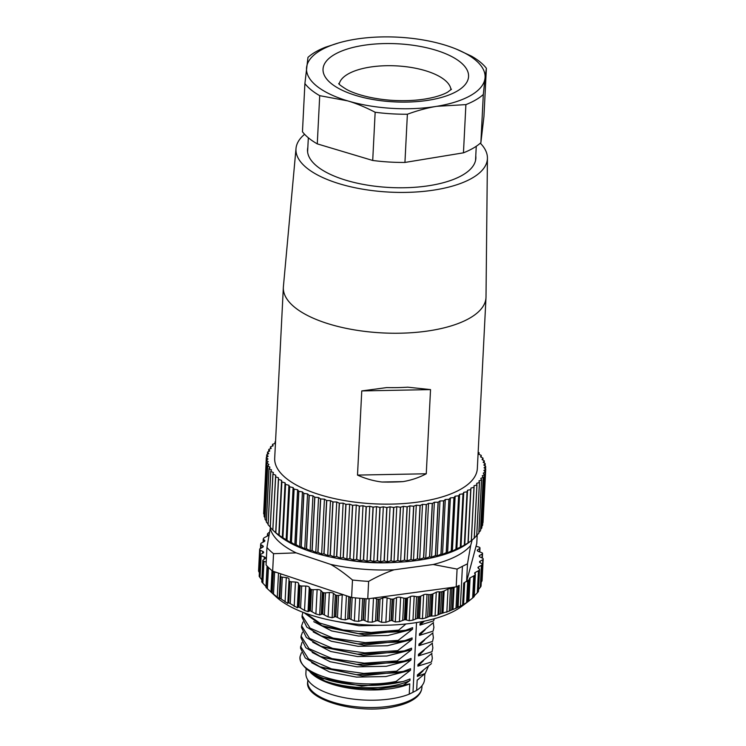 <?xml version="1.0" encoding="UTF-8"?>
<svg xmlns="http://www.w3.org/2000/svg" width="746" height="746" viewBox="0 0 746 746"><rect width="100%" height="100%" fill="white"/><g stroke="black" fill="none" stroke-linecap="round" stroke-linejoin="round"><path stroke-width="1.12" d="M432.419 503.438L429.715 556.814A109.858 43.865 -177.1 0 1 429.565 556.842L432.26 503.466A109.858 43.865 2.9 0 0 432.419 503.438L434.368 502.245L438.07 502.226A109.858 43.865 2.9 0 0 438.219 502.198L439.963 500.948L443.628 500.836A109.858 43.865 2.9 0 0 443.767 500.799L445.306 499.503L448.924 499.298A109.858 43.865 2.9 0 0 449.055 499.251L450.37 497.908L453.932 497.61A109.858 43.865 2.9 0 0 454.053 497.563L455.153 496.183L458.631 495.792A109.858 43.865 2.9 0 0 458.743 495.745L459.611 494.328L463.005 493.843A109.858 43.865 2.9 0 0 463.107 493.796L463.751 492.351L467.033 491.773A109.858 43.865 2.9 0 0 467.127 491.726L467.537 490.253L470.698 489.6A109.858 43.865 2.9 0 0 470.791 489.544L470.959 488.052L473.999 487.315A109.858 43.865 2.9 0 0 474.074 487.259L474.018 485.758L476.908 484.937A109.858 43.865 2.9 0 0 476.974 484.872L476.675 483.371L479.417 482.475A109.858 43.865 2.9 0 0 479.473 482.41L478.951 480.909L481.524 479.939A109.858 43.865 2.9 0 0 481.571 479.874L480.806 478.382L483.203 477.337A109.858 43.865 2.9 0 0 483.24 477.272L482.261 475.789L484.471 474.68A109.858 43.865 2.9 0 0 484.499 474.605L483.287 473.141L485.31 471.976A109.858 43.865 2.9 0 0 485.32 471.901L483.893 470.465L485.711 469.234A109.858 43.865 2.9 0 0 485.721 469.169L484.07 467.751L485.683 466.474A109.858 43.865 2.9 0 0 485.674 466.409L483.828 465.028L485.226 463.704A109.858 43.865 2.9 0 0 485.208 463.63L483.156 462.296L484.331 460.935A109.858 43.865 2.9 0 0 484.303 460.86L482.056 459.573L483.007 458.165A109.858 43.865 2.9 0 0 482.97 458.1L480.545 456.86L481.263 455.424A109.858 43.865 2.9 0 0 481.217 455.358L478.615 454.174L479.109 452.71A109.858 43.865 2.9 0 0 479.053 452.645L478.158 452.281M275.535 441.688L275.125 441.8A109.858 43.865 2.9 0 0 275.06 441.865L275.349 443.366L272.616 444.262A109.858 43.865 2.9 0 0 272.551 444.327L273.083 445.828L270.509 446.798A109.858 43.865 2.9 0 0 270.462 446.863L271.218 448.365L268.821 449.409A109.858 43.865 2.9 0 0 268.784 449.474L269.772 450.957L267.562 452.067A109.858 43.865 2.9 0 0 267.534 452.132L268.746 453.596L266.723 454.762A109.858 43.865 2.9 0 0 266.704 454.836L268.14 456.272L266.322 457.503A109.858 43.865 2.9 0 0 266.313 457.568L267.954 458.986L266.35 460.263A109.858 43.865 2.9 0 0 266.35 460.329L268.206 461.709L266.807 463.033A109.858 43.865 2.9 0 0 266.826 463.107L268.877 464.441L267.702 465.812A109.858 43.865 2.9 0 0 267.73 465.877L269.968 467.164L269.017 468.572A109.858 43.865 2.9 0 0 269.064 468.647L271.488 469.877L270.761 471.313A109.858 43.865 2.9 0 0 270.807 471.388L273.409 472.563L272.915 474.027A109.858 43.865 2.9 0 0 272.98 474.092L275.74 475.221L272.784 530.07A109.858 43.865 -177.1 0 0 272.85 530.136L275.74 532.691A109.858 43.865 -177.1 0 0 275.824 532.756L279.088 535.246A109.858 43.865 -177.1 0 0 279.181 535.311L282.809 537.726A109.858 43.865 -177.1 0 0 282.902 537.782L286.884 540.123A109.858 43.865 -177.1 0 0 286.986 540.179L290.315 542.482L291.294 542.426A109.858 43.865 -177.1 0 0 291.416 542.482L294.829 544.701L296.031 544.636A109.858 43.865 -177.1 0 0 296.162 544.692L299.65 546.818L301.076 546.725A109.858 43.865 -177.1 0 0 301.216 546.781L304.769 548.823L306.41 548.702A109.858 43.865 -177.1 0 0 306.55 548.758L310.15 550.707L312.005 550.557A109.858 43.865 -177.1 0 0 312.154 550.604L315.782 552.46L317.843 552.273A109.858 43.865 -177.1 0 0 317.992 552.31L321.647 554.082L323.895 553.849A109.858 43.865 -177.1 0 0 324.053 553.886L327.708 555.565L330.142 555.276A109.858 43.865 -177.1 0 0 330.31 555.313L333.947 556.898L336.567 556.553A109.858 43.865 -177.1 0 0 336.735 556.591L340.344 558.073L343.132 557.682A109.858 43.865 -177.1 0 0 343.3 557.71L346.871 559.099L349.818 558.642A109.858 43.865 -177.1 0 0 349.986 558.661L353.511 559.957L356.588 559.435A109.858 43.865 -177.1 0 0 356.765 559.453L360.215 560.656L363.433 560.06A109.858 43.865 -177.1 0 0 363.61 560.069L366.976 561.188L370.314 560.516A109.858 43.865 -177.1 0 0 370.492 560.526L373.765 561.542L377.215 560.796A109.858 43.865 -177.1 0 0 377.383 560.796L380.553 561.738L384.087 560.908A109.858 43.865 -177.1 0 0 384.265 560.908L387.305 561.757L390.923 560.833A109.858 43.865 -177.1 0 0 391.1 560.833L394 561.598L397.693 560.6A109.858 43.865 -177.1 0 0 397.86 560.591L400.621 561.281L404.36 560.181A109.858 43.865 -177.1 0 0 404.528 560.171L407.13 560.787L410.906 559.603A109.858 43.865 -177.1 0 0 411.074 559.584L413.508 560.125L417.312 558.847A109.858 43.865 -177.1 0 0 417.471 558.829L419.718 559.295L423.532 557.924A109.858 43.865 -177.1 0 0 423.691 557.896L425.752 558.306L429.565 556.842M425.752 558.306L428.54 503.391L432.26 503.466M474.074 487.259L471.369 540.626A109.858 43.865 -177.1 0 1 471.295 540.691L467.956 543.172A106.492 42.522 -177.1 0 1 342.283 559.248A106.492 42.522 -177.1 0 1 276.477 533.474L274.351 531.525M485.721 469.169L483.016 522.545A109.858 43.865 -177.1 0 1 483.007 522.61L482.737 523.011M485.32 471.901L482.615 525.277A109.858 43.865 -177.1 0 1 482.606 525.343L481.879 526.294M484.499 474.605L481.795 527.982A109.858 43.865 -177.1 0 1 481.767 528.047L480.601 529.408M483.24 477.272L480.545 530.639A109.858 43.865 -177.1 0 1 480.508 530.704L478.904 532.383M481.571 479.874L478.867 533.25A109.858 43.865 -177.1 0 1 478.82 533.315L476.162 535.824M479.473 482.41L476.769 535.787A109.858 43.865 -177.1 0 1 476.713 535.852L473.897 538.286M476.974 484.872L474.269 538.248A109.858 43.865 -177.1 0 1 474.204 538.314L471.23 540.673M429.715 556.814L431.58 557.159L435.366 555.602A109.858 43.865 -177.1 0 0 435.515 555.565L437.175 555.863L440.923 554.213A109.858 43.865 -177.1 0 0 441.063 554.175L442.518 554.418L446.22 552.665A109.858 43.865 -177.1 0 0 446.35 552.627L447.591 552.823L451.227 550.986A109.858 43.865 -177.1 0 0 451.349 550.94L452.365 551.098L455.927 549.168A109.858 43.865 -177.1 0 0 456.039 549.112L460.301 547.219A109.858 43.865 -177.1 0 0 460.403 547.163L464.329 545.149A109.858 43.865 -177.1 0 0 464.422 545.093L467.994 542.967A109.858 43.865 -177.1 0 0 468.087 542.911L471.295 540.691L473.999 487.315M272.915 474.027L270.22 527.403A109.858 43.865 -177.1 0 0 270.276 527.469L272.961 530.136M270.761 471.313L268.056 524.69A109.858 43.865 -177.1 0 0 268.112 524.755L270.63 527.478M269.017 468.572L266.313 521.948A109.858 43.865 -177.1 0 0 266.359 522.013L268.094 524.074M267.702 465.812L264.998 519.179A109.858 43.865 -177.1 0 0 265.026 519.253L266.359 521.016M266.807 463.033L264.103 516.409A109.858 43.865 -177.1 0 0 264.121 516.474L265.063 517.864M266.35 460.263L263.646 513.64A109.858 43.865 -177.1 0 0 263.646 513.705L264.196 514.609M266.313 457.568L263.767 511.243M395.706 562.381A85.361 34.083 -177.1 0 1 346.414 559.882M369.139 598.646L367.955 621.987L363.405 619.982A112.096 44.76 -177.1 0 1 363.06 619.963L364.141 598.609A112.096 44.76 -177.1 0 1 351.599 597.471L352.485 580.015C344.783 573.497 337.518 568.284 330.702 564.405A103.125 41.179 2.9 0 0 394.13 569.785L433.174 564.498A103.125 41.179 2.9 0 0 470.689 545.457L472.162 539.945M330.702 564.405L296.153 552.87A103.125 41.179 2.9 0 1 270.248 528.448L270.462 527.655M477.207 534.854L476.769 543.508L466.716 581.106L467.705 580.602A11.209 4.476 2.9 0 0 468.348 580.22A111.424 44.49 2.9 0 0 469.346 579.539A2.238 0.895 2.9 0 0 469.616 579.148A2.238 0.895 2.9 0 0 469.551 578.915A3.366 1.343 -177.1 0 1 469.467 578.57A3.366 1.343 -177.1 0 1 470.073 577.852L473.775 575.893A6.723 2.686 2.9 0 0 474.503 575.39A111.424 44.49 2.9 0 0 475.202 574.709A2.238 0.895 2.9 0 0 475.351 574.411A2.238 0.895 2.9 0 0 475.193 574.056L474.876 573.721A3.366 1.343 -177.1 0 1 474.633 573.18A3.366 1.343 -177.1 0 1 475.239 572.462L478.438 570.774A4.485 1.79 2.9 0 0 479.1 570.233A111.536 44.536 2.9 0 0 479.501 569.618A2.238 0.895 2.9 0 0 479.566 569.422A2.238 0.895 2.9 0 0 479.286 568.956L478.4 568.284A3.366 1.343 -177.1 0 1 477.972 567.585A3.366 1.343 -177.1 0 1 478.587 566.867L481.384 565.384A3.366 1.343 2.9 0 0 481.963 564.815A111.648 44.583 2.9 0 0 482.13 564.284A2.238 0.895 2.9 0 0 482.149 564.19A2.238 0.895 2.9 0 0 481.711 563.622L480.2 562.736A3.366 1.343 -177.1 0 1 479.547 561.887A3.366 1.343 -177.1 0 1 480.126 561.178L482.783 559.724A2.238 0.895 2.9 0 0 483.166 559.248L482.075 580.798L481.235 582.206M479.687 556.814L479.762 555.36A3.366 1.343 -177.1 0 0 479.184 556.059A3.366 1.343 -177.1 0 0 480.116 557.057L482.55 558.185A2.238 0.895 2.9 0 1 483.166 558.829A111.872 44.676 2.9 0 1 483.166 559.239A2.238 0.895 2.9 0 1 483.166 559.248L481.674 581.61L482.783 559.724M482.13 564.284L481.03 586.039A111.648 44.583 -177.1 0 1 480.862 586.58L478.55 589.508M479.501 569.618L478.4 591.485A111.536 44.536 -177.1 0 1 477.99 592.1L474.036 596.147M474.055 596.567L474.092 596.679A111.424 44.49 -177.1 0 1 473.384 597.36L468.898 601.034L470.073 577.852M468.413 601.397L468.898 601.034M469.346 579.539L468.236 601.509A111.424 44.49 -177.1 0 1 467.238 602.19L463.574 604.512L464.683 582.589M464.105 582.896L462.996 604.792L463.574 604.512M462.996 604.792L457.251 607.71L458.361 585.806M351.599 597.471L272.654 571.128A112.096 44.76 -177.1 0 1 267.338 566.317L266.257 587.662L276.393 597.07A103.013 41.133 2.9 0 0 453.13 611.636A103.013 41.133 2.9 0 0 461.615 606.451L468.339 601.453M458.081 607.272L459.182 585.405L456.188 586.869L374.072 597.984L376.627 598.945A2.238 0.895 2.9 0 0 378.203 599.225A112.096 44.76 2.9 0 0 378.548 599.234A2.238 0.895 2.9 0 0 380.05 599.01L382.819 597.928A3.366 1.343 -177.1 0 1 387.109 597.9L390.531 598.926A2.238 0.895 2.9 0 0 392.163 599.122A112.096 44.76 2.9 0 0 392.555 599.113A2.238 0.895 2.9 0 0 393.897 598.842L396.555 597.593A3.366 1.343 -177.1 0 1 400.649 597.387L403.838 598.133A2.238 0.895 2.9 0 0 405.488 598.245A111.872 44.676 2.9 0 0 406.477 598.161A2.238 0.895 2.9 0 0 407.54 597.91L410.468 596.539A3.366 1.343 -177.1 0 1 414.179 596.25L416.604 596.669A2.238 0.895 2.9 0 0 418.245 596.707A111.648 44.583 2.9 0 0 419.494 596.52A3.366 1.343 2.9 0 0 420.725 596.175L423.663 594.739A3.366 1.343 -177.1 0 1 427.001 594.375L428.782 594.59A2.238 0.895 2.9 0 0 430.405 594.543A111.536 44.536 2.9 0 0 431.785 594.254A4.485 1.79 2.9 0 0 432.932 593.872L436.279 592.24A3.366 1.343 -177.1 0 1 439.198 591.83L440.047 591.886A2.238 0.895 2.9 0 0 441.623 591.755A111.424 44.49 2.9 0 0 443.087 591.336A6.723 2.686 2.9 0 0 444.131 590.944L448.02 589.042A3.366 1.343 -177.1 0 1 450.444 588.613A2.238 0.895 2.9 0 0 451.889 588.398A111.424 44.49 2.9 0 0 453.307 587.857L452.188 609.827L457.251 607.71M452.188 609.827A111.424 44.49 -177.1 0 1 450.78 610.368L449.306 611.095L450.444 588.613M443.087 591.336L441.977 613.296L449.306 611.095M441.977 613.296A111.424 44.49 -177.1 0 1 440.504 613.725L438.033 614.863L439.198 591.83M431.785 594.254L430.675 616.112L435.086 615.916L438.033 614.863M430.675 616.112A111.536 44.536 -177.1 0 1 429.295 616.401L425.807 617.902L427.001 594.375M419.494 596.52L418.385 618.285L422.441 618.76L425.807 617.902M418.385 618.285A111.648 44.583 -177.1 0 1 417.145 618.462L412.967 620.122L414.179 596.25M406.477 598.161L405.386 619.712L409.246 620.737L412.967 620.122M405.386 619.712A111.872 44.676 -177.1 0 1 404.397 619.805L399.427 621.651L400.649 597.387M392.555 599.113L391.473 620.458L395.315 621.95L399.427 621.651M391.473 620.458A112.096 44.76 -177.1 0 1 391.081 620.476L385.868 622.295L387.109 597.9M378.548 599.234L377.467 620.579L381.588 622.332L385.868 622.295M377.467 620.579A112.096 44.76 -177.1 0 1 377.122 620.569L372.273 622.164L373.494 598.059M367.955 621.987L372.273 622.164M363.06 619.963L358.639 621.353L359.814 598.283M347.487 596.091L348.802 596.884A2.238 0.895 2.9 0 0 350.2 597.304A112.096 44.76 2.9 0 0 350.536 597.341L349.454 618.695L354.359 620.952L358.639 621.353M349.454 618.695A112.096 44.76 -177.1 0 1 349.119 618.648L345.193 619.861L346.414 595.737M280.738 573.823A3.366 1.343 -177.1 0 1 280.85 574.206A3.366 1.343 -177.1 0 1 280.822 574.355L280.282 575.949A2.238 0.895 2.9 0 0 280.263 576.043A2.238 0.895 2.9 0 0 280.683 576.611A112.096 44.76 2.9 0 0 280.888 576.723A2.238 0.895 2.9 0 0 282.286 577.143L286.296 577.609A3.366 1.343 -177.1 0 1 289.047 579.055L289.019 580.686A2.238 0.895 2.9 0 0 289.625 581.33A112.096 44.76 2.9 0 0 289.858 581.442A2.238 0.895 2.9 0 0 291.36 581.787L295.435 582.048A3.366 1.343 -177.1 0 1 298.577 583.372L299.062 585.013A2.238 0.895 2.9 0 0 299.855 585.629A112.096 44.76 2.9 0 0 300.116 585.722A2.238 0.895 2.9 0 0 301.701 585.992L305.767 586.058A3.366 1.343 -177.1 0 1 309.264 587.223L310.243 588.846A2.238 0.895 2.9 0 0 311.213 589.424A112.096 44.76 2.9 0 0 311.502 589.517A2.238 0.895 2.9 0 0 313.134 589.704L317.134 589.564A3.366 1.343 -177.1 0 1 320.92 590.552L322.393 592.138A2.238 0.895 2.9 0 0 323.522 592.669A112.096 44.76 2.9 0 0 323.829 592.744A2.238 0.895 2.9 0 0 325.489 592.856L329.359 592.501A3.366 1.343 -177.1 0 1 333.378 593.312L335.308 594.832A2.238 0.895 2.9 0 0 336.586 595.308A112.096 44.76 2.9 0 0 336.912 595.373L335.831 616.718L341.006 619.245L345.193 619.861M335.831 616.718A112.096 44.76 -177.1 0 1 335.504 616.662L332.138 617.716L333.378 593.312M323.829 592.744L322.748 614.098L328.119 616.905L332.138 617.716M322.748 614.098A112.096 44.76 -177.1 0 1 322.44 614.023L319.68 614.956L320.92 590.552M311.502 589.517L310.42 610.862L315.903 613.958L319.68 614.956M310.42 610.862A112.096 44.76 -177.1 0 1 310.131 610.778L308.023 611.627L309.264 587.223M300.116 585.722L299.034 607.076L304.527 610.461L308.023 611.627M299.034 607.076A112.096 44.76 -177.1 0 1 298.773 606.974L297.346 607.766L298.577 583.372M289.858 581.442L288.777 602.787L297.346 607.766M288.777 602.787A112.096 44.76 -177.1 0 1 288.543 602.684L287.909 602.591L287.816 603.458L289.047 579.055M280.888 576.723L279.806 598.078L287.816 603.458M279.806 598.078A112.096 44.76 -177.1 0 1 279.601 597.956L280.683 576.611M272.924 571.212A2.238 0.895 2.9 0 0 273.176 571.529A112.096 44.76 2.9 0 0 273.334 571.66L272.253 593.005L277.27 597.192L279.582 598.749L279.172 597.854M272.253 593.005A112.096 44.76 -177.1 0 1 272.094 592.883L273.176 571.529M266.257 587.662A112.096 44.76 -177.1 0 1 266.135 587.531L267.217 566.177A112.096 44.76 -177.1 0 1 266.061 564.909L266.947 547.461L270.248 528.448M269.52 532.271L269.045 532.523A6.723 2.686 2.9 0 0 268.327 533.026A111.424 44.49 2.9 0 0 267.618 533.698A2.238 0.895 2.9 0 0 267.469 534.005A2.238 0.895 2.9 0 0 267.637 534.36L267.954 534.686A3.366 1.343 -177.1 0 1 268.196 535.227A3.366 1.343 -177.1 0 1 267.59 535.945L264.392 537.633A4.485 1.79 2.9 0 0 263.73 538.174A111.536 44.536 2.9 0 0 263.319 538.789A2.238 0.895 2.9 0 0 263.254 538.994A2.238 0.895 2.9 0 0 263.543 539.461L264.429 540.132A3.366 1.343 -177.1 0 1 264.849 540.831A3.366 1.343 -177.1 0 1 264.243 541.549L261.445 543.032A3.366 1.343 2.9 0 0 260.867 543.601A111.648 44.583 2.9 0 0 260.69 544.132A2.238 0.895 2.9 0 0 260.671 544.226A2.238 0.895 2.9 0 0 261.109 544.794L262.629 545.68A3.366 1.343 -177.1 0 1 263.282 546.529A3.366 1.343 -177.1 0 1 262.704 547.228L260.046 548.692A2.238 0.895 2.9 0 0 259.664 549.159A2.238 0.895 2.9 0 0 259.664 549.177A111.872 44.676 2.9 0 0 259.664 549.588A2.238 0.895 2.9 0 0 260.279 550.231L262.713 551.359A3.366 1.343 -177.1 0 1 263.636 552.357A3.366 1.343 -177.1 0 1 263.068 553.056L260.652 554.381A2.238 0.895 2.9 0 0 260.27 554.847A2.238 0.895 2.9 0 0 260.279 554.977A112.096 44.76 2.9 0 0 260.335 555.136A2.238 0.895 2.9 0 0 261.137 555.751L264.298 556.917A3.366 1.343 -177.1 0 1 265.529 558.036A3.366 1.343 -177.1 0 1 265.1 558.651L263.114 559.994A2.238 0.895 2.9 0 0 262.825 560.395A2.238 0.895 2.9 0 0 262.9 560.638L261.818 581.992A112.096 44.76 -177.1 0 0 261.902 582.122L266.182 586.766M260.279 554.977L259.198 576.322A112.096 44.76 -177.1 0 0 259.254 576.49L261.837 579.856M259.664 549.159L258.573 570.718A111.872 44.676 -177.1 0 0 258.573 571.147L259.366 572.63M258.573 570.727L259.664 549.177M262.9 560.638A112.096 44.76 2.9 0 0 262.984 560.778A2.238 0.895 2.9 0 0 263.963 561.356L266.21 562.008M266.947 547.461A112.096 44.76 2.9 0 0 273.54 553.681L296.153 552.87M272.654 571.128L273.54 553.681M273.334 571.66A2.238 0.895 2.9 0 0 274.621 572.135L276.766 572.499M336.912 595.373A2.238 0.895 2.9 0 0 338.572 595.392L342.246 594.851A3.366 1.343 -177.1 0 1 343.524 594.776M350.536 597.341A2.238 0.895 2.9 0 0 351.338 597.378M374.072 597.984L367.75 598.833A112.096 44.76 -177.1 0 1 364.486 598.637L363.405 619.982M367.75 598.833L368.636 581.386C377.607 576.369 386.102 572.499 394.13 569.785M352.485 580.015A112.096 44.76 2.9 0 0 368.636 581.386M456.188 586.869L457.084 569.086L433.174 564.498M455.079 587.018L454.062 587.522A11.209 4.476 2.9 0 1 453.307 587.857M457.084 569.086L462.427 566.307L460.403 606.134M462.427 566.307L467.49 563.808L470.689 545.457M466.716 581.106L463.732 583.102L462.623 604.959M467.49 563.808L466.595 581.591M479.762 555.36L482.177 554.036A2.238 0.895 2.9 0 0 482.559 553.569A2.238 0.895 2.9 0 0 482.541 553.439A112.096 44.76 2.9 0 0 482.494 553.28A2.238 0.895 2.9 0 0 481.692 552.665L478.531 551.499A3.366 1.343 -177.1 0 1 477.3 550.371A3.366 1.343 -177.1 0 1 477.72 549.765L479.715 548.422A2.238 0.895 2.9 0 0 479.995 548.012A2.238 0.895 2.9 0 0 479.93 547.778A112.096 44.76 2.9 0 0 479.846 547.639A2.238 0.895 2.9 0 0 478.867 547.06L476.041 546.231M302.997 621.959L301.598 625.819L309.553 638.408L332.585 648.367L364.738 652.909L397.674 650.643L397.59 652.284L404.677 650.764L411.568 648.19L411.494 649.738L397.152 660.9L364.216 663.175L332.063 658.634L309.03 648.666L301.076 636.086L302.475 632.226M301.953 642.483L300.47 647.994L305.291 657.963L319.959 666.765L356.29 674.664L396.546 672.808L403.698 671.279L410.533 668.724L410.459 670.262L396.107 681.434C354.331 690.209 297.011 674.524 300.032 656.639L301.44 652.75M434.219 618.76L433.613 620.896L419.961 625.101L420.035 623.553L423.224 621.362M309.954 671.801C322.794 687.644 382.456 693.78 409.936 680.529L403.176 685.276L409.768 683.886L409.246 694.153L412.995 692.288L416.52 622.565M433.613 620.896L434.331 618.723M433.249 622.798L433.892 627.377L433.09 631.153L419.439 635.368L419.513 633.811L433.529 622.537M433.09 631.153L433.892 627.377M432.727 633.056L433.37 637.643L432.568 641.429L418.916 645.626L419 644.087L433.006 632.794M432.568 641.429L433.379 637.653M432.214 643.322L432.857 647.91L432.046 651.687L418.394 655.893L418.478 654.345L432.484 643.061M432.046 651.687L432.857 647.91M431.692 653.589L432.335 658.177L431.524 661.954L417.881 666.159L417.956 664.611L431.962 653.337M431.524 661.954L432.335 658.177M412.995 692.288L416.65 690.395L417.173 680.128L425.201 673.461L417.359 676.417L417.434 674.878L431.449 663.595M409.936 680.529L410.011 678.981L403.138 681.555L396.023 683.075L396.107 681.434M396.546 672.808L396.63 671.167L363.703 673.442L331.55 668.901L308.508 658.932L300.554 646.353M312.182 652.442L330.114 661.739L357.008 666.831L386.325 666.281L410.971 659.996L396.63 671.167M410.971 659.996L411.055 658.457L404.192 661.031L397.068 662.541L397.152 660.9M313.217 631.909L331.149 641.215L358.043 646.306L387.361 645.756L412.016 639.471L397.674 650.643M412.016 639.471L412.09 637.923L405.311 640.469L398.103 642.017L398.187 640.376L365.26 642.651L333.108 638.1L310.075 628.141L302.121 615.562L302.876 612.289M313.74 621.651L331.672 630.948L358.565 636.04L387.883 635.489L412.529 629.204L398.187 640.376M412.529 629.204L412.613 627.656L405.721 630.249L398.625 631.75L398.709 630.109L371.107 632.487L343.076 629.941L319.82 623.078L305.646 613.296M405.917 623.982L398.709 630.109M331.336 620.411L358.873 625.754L389.02 625.148M304.023 612.699L322.067 625.717L358.397 633.606L398.625 631.75M405.721 630.239L364.3 634.855L325.368 627.05M302.121 615.562L302.037 617.203L306.82 627.144L321.395 635.918L357.763 643.863L398.103 642.017M404.854 640.6L363.759 645.113L324.78 637.28M301.598 625.829L301.515 627.461L306.326 637.438L320.985 646.232L357.325 654.13L397.59 652.284M404.276 650.876L363.237 655.38L323.232 647.099M312.705 642.175L330.627 651.482L357.53 656.564L386.848 656.023L411.494 649.738M301.076 636.096L300.992 637.737L305.785 647.677L320.388 656.461L356.747 664.388L397.068 662.541M404.192 661.021L362.687 665.637L322.71 657.366M403.073 671.456L362.239 675.904L322.188 667.633M311.66 662.7L329.592 672.006L356.485 677.098L385.803 676.547L410.459 670.262M329.713 680.473A66.105 26.399 -177.1 0 1 327.214 679.671A66.105 26.399 -177.1 0 1 306.046 668.425A66.105 26.399 -177.1 0 1 300.032 656.639M306.046 668.425L308.079 670.29L319.903 677.209L329.76 680.483C351.207 686.059 373.298 686.926 396.023 683.075M403.138 681.555L361.633 686.171L321.852 677.974M409.246 694.153A59.41 23.723 -177.1 0 1 343.337 697.491A59.41 23.723 -177.1 0 1 305.888 673.349L306.13 668.509M311.595 673.498A59.41 23.723 2.9 0 0 311.809 673.703A59.41 23.723 2.9 0 0 409.768 683.886M310.019 671.876L311.735 673.629L327.653 682.431L351.357 687.943L378.129 689.024L403.176 685.276M424.838 673.815L424.558 679.354A59.41 23.723 -177.1 0 1 416.65 690.395M417.173 680.128A59.41 23.723 2.9 0 0 418.637 679.112A59.41 23.723 2.9 0 0 418.758 679.019M425.201 673.461L428.353 666.42M417.359 676.417L423.085 670.831M417.881 666.159L423.607 660.555M418.394 655.893L424.12 650.307M418.916 645.626L424.651 640.031M419.439 635.368L425.173 629.755M419.961 625.101L424.455 621.11M299.65 546.818L302.428 491.903L303.781 493.358A109.858 43.865 2.9 0 0 303.92 493.404L307.548 493.908L309.114 495.335A109.858 43.865 2.9 0 0 309.254 495.381L312.928 495.792L314.709 497.181A109.858 43.865 2.9 0 0 314.849 497.228L318.561 497.545L320.547 498.897A109.858 43.865 2.9 0 0 320.696 498.943L324.426 499.167L326.599 500.473A109.858 43.865 2.9 0 0 326.757 500.51L330.487 500.65L332.847 501.909A109.858 43.865 2.9 0 0 333.014 501.937L336.735 501.983L339.271 503.186A109.858 43.865 2.9 0 0 339.43 503.214L343.132 503.158L345.836 504.305A109.858 43.865 2.9 0 0 346.004 504.333L349.66 504.184L352.522 505.266A109.858 43.865 2.9 0 0 352.69 505.284L356.29 505.042L359.292 506.058A109.858 43.865 2.9 0 0 359.469 506.077L363.004 505.741L366.137 506.683A109.858 43.865 2.9 0 0 366.314 506.702L369.764 506.273L373.019 507.14A109.858 43.865 2.9 0 0 373.196 507.149L376.543 506.637L379.91 507.42A109.858 43.865 2.9 0 0 380.087 507.429L383.332 506.823L386.792 507.532A109.858 43.865 2.9 0 0 386.969 507.532L390.083 506.842L393.627 507.467A109.858 43.865 2.9 0 0 393.804 507.457L396.788 506.693L400.397 507.224A109.858 43.865 2.9 0 0 400.565 507.215L403.4 506.366L407.064 506.814A109.858 43.865 2.9 0 0 407.232 506.795L409.908 505.872L413.61 506.226A109.858 43.865 2.9 0 0 413.778 506.208L416.287 505.21L420.017 505.471A109.858 43.865 2.9 0 0 420.175 505.452L422.506 504.38L426.236 504.548A109.858 43.865 2.9 0 0 426.395 504.529L428.54 503.391M302.428 491.903L298.866 491.316A109.858 43.865 2.9 0 1 298.736 491.26L296.031 544.636M275.479 476.694A109.858 43.865 2.9 0 0 275.554 476.769L278.472 477.822L278.445 479.314A109.858 43.865 2.9 0 0 278.528 479.38L281.578 480.368L281.792 481.869A109.858 43.865 2.9 0 0 281.876 481.935L285.065 482.848L285.513 484.35A109.858 43.865 2.9 0 0 285.606 484.415L288.907 485.254L289.588 486.746A109.858 43.865 2.9 0 0 289.69 486.812L293.094 487.567L293.999 489.059A109.858 43.865 2.9 0 0 294.12 489.115L297.607 489.786L298.736 491.26M485.991 297.607L477.337 468.507A101.447 40.508 -177.1 0 1 382.726 504.119A101.447 40.508 -177.1 0 1 275.861 465.28A101.447 40.508 -177.1 0 1 274.696 458.24L283.349 287.341A101.447 40.508 2.9 0 0 284.515 294.381A101.447 40.508 2.9 0 0 391.389 333.22A101.447 40.508 2.9 0 0 485.991 297.607A101.447 40.508 2.9 0 0 486.01 296.955L487.427 158.143A95.842 38.27 2.9 0 0 486.317 152.1A95.842 38.27 2.9 0 0 480.321 143.185M274.976 443.488L275.06 441.865M272.467 446.061L272.551 444.327M270.369 448.738L270.462 446.863M268.681 451.498L268.784 449.474M267.422 454.361L267.534 452.132M266.583 457.326L266.704 454.836M263.646 513.705L266.35 460.329M264.121 516.474L266.826 463.107M265.026 519.253L267.73 465.877M266.359 522.013L269.064 468.647M268.112 524.755L270.807 471.388M270.276 527.469L272.98 474.092M272.85 530.136L275.554 476.769M275.684 532.737L278.472 477.822M278.445 479.314L275.74 532.691M275.824 532.756L278.528 479.38M278.799 535.283L281.578 480.368M281.792 481.869L279.088 535.246M279.181 535.311L281.876 481.935M282.286 537.763L285.065 482.848M285.513 484.35L282.809 537.726M282.902 537.782L285.606 484.415M286.128 540.16L288.907 485.254M289.588 486.746L286.884 540.123M286.986 540.179L289.69 486.812M290.315 542.482L293.094 487.567M293.999 489.059L291.294 542.426M291.416 542.482L294.12 489.115M294.829 544.701L297.607 489.786M296.162 544.692L298.866 491.316M303.781 493.358L301.076 546.725M301.216 546.781L303.92 493.404M304.769 548.823L307.548 493.908M309.114 495.335L306.41 548.702M306.55 548.758L309.254 495.381M310.15 550.707L312.928 495.792M314.709 497.181L312.005 550.557M312.154 550.604L314.849 497.228M315.782 552.46L318.561 497.545M320.547 498.897L317.843 552.273M317.992 552.31L320.696 498.943M321.647 554.082L324.426 499.167M326.599 500.473L323.895 553.849M324.053 553.886L326.757 500.51M327.708 555.565L330.487 500.65M332.847 501.909L330.142 555.276M330.31 555.313L333.014 501.937M333.947 556.898L336.735 501.983M339.271 503.186L336.567 556.553M336.735 556.591L339.43 503.214M340.344 558.073L343.132 503.158M345.836 504.305L343.132 557.682M343.3 557.71L346.004 504.333M346.871 559.099L349.66 504.184M352.522 505.266L349.818 558.642M349.986 558.661L352.69 505.284M353.511 559.957L356.29 505.042M359.292 506.058L356.588 559.435M356.765 559.453L359.469 506.077M360.215 560.656L363.004 505.741M366.137 506.683L363.433 560.06M363.61 560.069L366.314 506.702M366.976 561.188L369.764 506.273M373.019 507.14L370.314 560.516M370.492 560.526L373.196 507.149M373.765 561.542L376.543 506.637M379.91 507.42L377.215 560.796M377.383 560.796L380.087 507.429M380.553 561.738L383.332 506.823M386.792 507.532L384.087 560.908M384.265 560.908L386.969 507.532M387.305 561.757L390.083 506.842M393.627 507.467L390.923 560.833M391.1 560.833L393.804 507.457M394 561.598L396.788 506.693M400.397 507.224L397.693 560.6M397.86 560.591L400.565 507.215M400.621 561.281L403.4 506.366M407.064 506.814L404.36 560.181M404.528 560.171L407.232 506.795M407.13 560.787L409.908 505.872M413.61 506.226L410.906 559.603M411.074 559.584L413.778 506.208M413.508 560.125L416.287 505.21M420.017 505.471L417.312 558.847M417.471 558.829L420.175 505.452M419.718 559.295L422.506 504.38M426.236 504.548L423.532 557.924M423.691 557.896L426.395 504.529M479.109 452.71L479.025 454.361M481.263 455.424L481.179 457.186M483.007 458.165L482.914 460.068M484.331 460.935L484.229 462.996M485.226 463.704L485.105 465.98M485.683 466.474L485.553 469.029M485.711 469.234L483.007 522.61M485.31 471.976L482.606 525.343M484.471 474.68L481.767 528.047M483.203 477.337L480.508 530.704M481.524 479.939L478.82 533.315M479.417 482.475L476.713 535.852M476.908 484.937L474.204 538.314M470.959 488.052L468.18 542.967M468.087 542.911L470.791 489.544M470.698 489.6L467.994 542.967M467.537 490.253L464.749 545.167M464.422 545.093L467.127 491.726M467.033 491.773L464.329 545.149M463.751 492.351L460.963 547.266M460.403 547.163L463.107 493.796M463.005 493.843L460.301 547.219M459.611 494.328L456.832 549.242M456.039 549.112L458.743 495.745M458.631 495.792L455.927 549.168M455.153 496.183L452.365 551.098M451.349 550.94L454.053 497.563M453.932 497.61L451.227 550.986M447.591 552.823L450.37 497.908M446.35 552.627L449.055 499.251M448.924 499.298L446.22 552.665M442.518 554.418L445.306 499.503M441.063 554.175L443.767 500.799M443.628 500.836L440.923 554.213M437.175 555.863L439.963 500.948M435.515 555.565L438.219 502.198M438.07 502.226L435.366 555.602M431.58 557.159L434.368 502.245M430.535 389.608L407.773 387.183A101.447 40.508 -177.1 0 1 386.745 387.584L361.763 390.923L430.535 389.608L426.264 473.775L357.502 475.09C365.326 478.652 373.485 480.965 381.961 482.019A101.447 40.508 2.9 0 0 402.989 481.618C411.279 480.238 419.038 477.627 426.264 473.775M357.502 475.09L361.763 390.923M304.601 134.289A95.842 38.27 2.9 0 0 296.013 148.445L283.396 286.688A101.447 40.508 2.9 0 0 283.349 287.341M296.013 148.445A95.842 38.27 2.9 0 0 297.067 155.709A95.842 38.27 2.9 0 0 398.802 192.412A95.842 38.27 2.9 0 0 487.427 158.143M475.771 155.83A84.279 33.654 -177.1 0 1 475.864 158.171A84.279 33.654 -177.1 0 1 397.273 187.759A84.279 33.654 -177.1 0 1 308.49 155.494A84.279 33.654 -177.1 0 1 307.52 149.638A84.279 33.654 -177.1 0 1 307.846 147.326M463.452 152.827L465.896 104.617L436.792 106.314A89.399 35.696 2.9 0 0 485.003 78.283L486.383 68.296L483.94 116.507L480.872 142.7A95.283 38.046 -177.1 0 1 463.452 152.827L404.938 162.441A95.283 38.046 -177.1 0 1 388.759 162.003A95.283 38.046 -177.1 0 1 372.711 160.465L317.274 143.875A95.283 38.046 -177.1 0 1 302.456 131.781L304.9 83.571L307.977 57.367A95.283 38.046 2.9 0 1 325.387 47.24L338.553 42.96A89.399 35.696 2.9 0 0 306.597 67.354A89.399 35.696 2.9 0 0 347.589 100.85L319.717 95.665A95.283 38.046 2.9 0 1 304.9 83.571M480.872 142.7L483.315 94.49A95.283 38.046 2.9 0 1 465.896 104.617M338.553 42.96A89.399 35.696 2.9 0 1 354.798 39.324A89.399 35.696 2.9 0 1 444.01 44.788A89.399 35.696 2.9 0 1 455.769 48.891A89.399 35.696 2.9 0 1 485.003 78.283L483.315 94.49M486.383 68.296A95.283 38.046 2.9 0 0 471.575 56.192L456.72 49.283M375.154 112.254C365.475 107.219 356.29 103.414 347.589 100.85A89.399 35.696 2.9 0 0 391.641 108.338A89.399 35.696 2.9 0 0 436.792 106.314C427.617 107.788 417.816 110.427 407.381 114.231A95.283 38.046 2.9 0 1 391.202 113.793A95.283 38.046 2.9 0 1 375.154 112.254L372.711 160.465M317.274 143.875L319.717 95.665M450.966 89.762A56.053 22.38 2.9 0 0 397.627 65.946A56.053 22.38 2.9 0 0 339.197 84.102M404.938 162.441L407.381 114.231M381.961 482.019L402.989 481.618M267.553 535.964L267.637 534.36M267.954 534.686L267.898 535.74M263.413 541.988L263.543 539.461M264.429 540.132L264.354 541.484M260.475 548.459L260.68 544.31M260.941 548.207L261.109 544.794M262.629 545.68L262.545 547.322M258.573 571.147L259.664 549.588M259.16 572.341L260.279 550.231M262.713 551.359L262.62 553.299M259.254 576.49L260.335 555.136M260.028 577.656L261.137 555.751M264.298 556.917L264.177 559.276M261.902 582.122L262.984 560.778M262.853 583.26L263.963 561.356M278.491 573.077L277.27 597.192M273.512 594.04L274.621 572.135M329.359 592.501L328.119 616.905M335.308 594.832L334.199 616.737M336.586 595.308L335.504 616.662M337.462 617.296L338.572 595.392M342.246 594.851L341.006 619.245M348.802 596.884L347.692 618.788M350.2 597.304L349.119 618.648M351.058 619.189L352.149 597.527M355.525 597.891L354.359 620.952M362.631 598.506L361.54 620.168M364.953 620.402L366.053 598.74M376.627 598.945L375.518 620.849M441.623 591.755L440.504 613.725M440.047 591.886L438.909 614.396M436.279 592.24L435.086 615.916M431.813 615.972L432.932 593.872M430.405 594.543L429.295 616.401M428.782 594.59L427.644 616.998M423.663 594.739L422.441 618.76M419.606 618.266L420.725 596.175M418.245 596.707L417.145 618.462M416.604 596.669L415.466 618.984M410.468 596.539L409.246 620.737M406.43 619.805L407.54 597.91M405.488 598.245L404.397 619.805M403.838 598.133L402.719 620.234M396.555 597.593L395.315 621.95M392.788 620.691L393.897 598.842M392.163 599.122L391.081 620.476M390.531 598.926L389.421 620.831M382.819 597.928L381.588 622.332M378.94 620.914L380.05 599.01M378.203 599.225L377.122 620.569M443.012 613.053L444.131 590.944M448.02 589.042L446.845 612.233M451.889 588.398L450.78 610.368M452.953 609.538L454.062 587.522M457.111 586.412L456.002 608.354M467.705 580.602L466.595 602.619M478.503 568.368L478.587 566.867M481.384 565.384L480.265 587.484M479.1 570.233L477.99 592.1M478.438 570.774L477.319 592.883M475.165 574.019L475.239 572.462M475.202 574.709L474.092 596.679M474.503 575.39L473.384 597.36M473.775 575.893L472.656 598.003M468.348 580.22L467.238 602.19M481.963 564.815L480.862 586.58M480.051 562.643L480.126 561.178M482.177 554.036L481.981 557.924M477.664 551.024L477.72 549.765M479.715 548.422L479.538 551.872M324.379 614.76L325.489 592.856M323.522 592.669L322.44 614.023M322.393 592.138L321.284 614.042M317.134 589.564L315.903 613.958M312.024 611.608L313.134 589.704M311.213 589.424L310.131 610.778M310.243 588.846L309.133 610.75M305.767 586.058L304.527 610.461M300.591 607.897L301.701 585.992M299.855 585.629L298.773 606.974M299.062 585.013L297.952 606.918M295.435 582.048L294.194 606.451M290.25 603.691L291.36 581.787M289.625 581.33L288.543 602.684M289.019 580.686L287.909 602.591M286.296 577.609L285.065 602.013M281.177 599.047L282.286 577.143M280.272 576.145L279.172 597.779M272.029 570.625L270.947 592.091M267.366 588.743L268.448 567.436M421.994 685.686L421.91 687.458A57.172 22.828 -177.1 0 1 395.11 705.222A57.172 22.828 -177.1 0 1 336.632 703.245A57.172 22.828 -177.1 0 1 307.716 681.667L307.8 679.904M399.194 43.874A72.866 29.094 -177.1 0 1 468.507 77.276A72.866 29.094 -177.1 0 1 392.405 101.773A72.866 29.094 -177.1 0 1 323.093 68.371A72.866 29.094 -177.1 0 1 399.194 43.874M267.469 534.005L267.366 536.066M263.254 538.994L263.096 542.155M260.671 544.226L260.457 548.469M260.27 554.847L259.188 576.22M262.825 560.395L261.743 581.824M479.566 569.422L478.456 591.336M475.351 574.411L474.232 596.502M469.616 579.148L468.497 601.332M482.149 564.19L481.049 585.964M482.559 553.569L482.336 558.083M479.995 548.012L479.799 551.965M280.263 576.043L279.153 597.798M272.896 571.203L271.805 592.688M267.049 566.009L265.968 587.335M323.055 626.108L326.375 627.461M322.626 636.413L325.713 637.662M403.847 640.889L405.311 640.46M320.985 646.222L325.303 647.985M403.185 651.202L404.677 650.764M320.379 656.461L324.706 658.214M319.959 666.756L324.268 668.509M402.215 671.708L403.698 671.279M319.903 677.209L323.661 678.739M421.91 687.458C421.667 691.383 419.522 694.927 415.466 698.079C410.514 701.855 403.483 704.7 394.373 706.611C357.772 715.274 303.715 699.459 307.716 681.667M308.331 137.768L307.604 151.988M455.769 48.891L456.58 49.217M451.479 89.203L447.777 92.047C444.877 93.772 440.69 95.385 435.216 96.905C423.038 100.095 408.855 101.26 392.657 100.384C370.585 98.976 353.856 93.604 346.33 89.278C340.987 85.921 338.46 83.99 338.749 83.487M476.256 146.272L475.538 160.493"/></g></svg>
